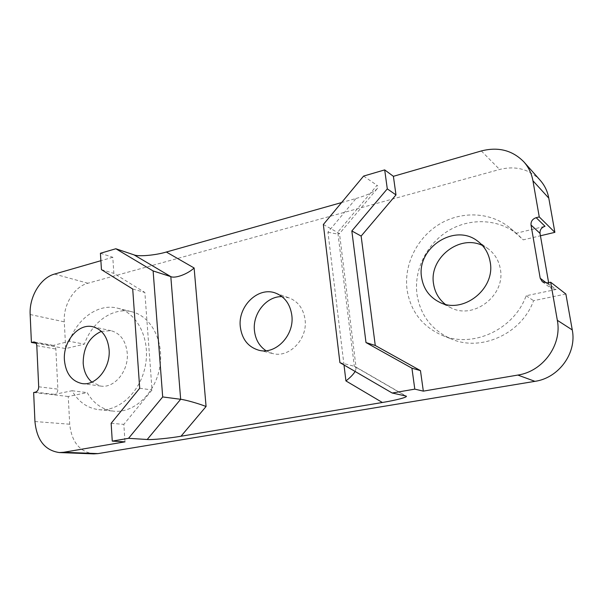 <?xml version="1.0" encoding="UTF-8"?>
<svg xmlns="http://www.w3.org/2000/svg" width="603" height="603" viewBox="0 0 603 603"><rect width="100%" height="100%" fill="white"/><g stroke="black" fill="none" stroke-linecap="round" stroke-linejoin="round"><path stroke-width="0.45" stroke-dasharray="3.02 2.26" d="M547.516 282.905L556.124 289.478L526.133 295.756C513.937 329.947 472.209 348.466 442.187 335.351C422.311 326.517 410.62 311.397 407.1 289.983C403.678 265.162 416.552 238.366 438.811 224.542C461.024 210.711 490.834 211.653 510.387 228.273L523.253 239.858L540.439 235.773M565.87 294.023L533.58 300.671C521.701 333.941 480.93 351.918 451.496 339.074C432.012 330.421 420.525 315.64 417.035 294.731C413.635 270.498 426.223 244.373 448.021 230.957C469.775 217.54 498.967 218.58 518.105 234.853L523.253 239.858M445.165 304.206L450.607 307.605C473.212 320.185 505.834 295.553 500.332 268.953C498.809 260.451 494.709 253.697 488.031 248.692L482.408 245.451M266.013 350.72L272.662 353.539C289.191 358.303 307.892 339.029 305.058 319.575C303.43 308.706 298.116 301.477 289.108 297.882L282 296.631M101.342 331.371L111.042 330.685C120.442 333.338 125.846 340.816 127.248 353.109C128.914 370.8 114.434 388.558 100.724 386.071L91.852 382.114M69.36 341.298C77.312 318.301 98.734 303.121 117.645 308.186C137.243 312.829 150.403 338.765 145.444 365.252C140.718 391.777 118.972 411.97 98.756 409.663C87.322 408.178 78.413 401.869 72.028 390.736L54.632 394.37C56.72 393.661 57.798 391.92 57.873 389.139L55.838 349.024C55.649 347.004 54.798 345.798 53.283 345.406L69.36 341.298L84.367 344.14C92.169 321.618 113.334 306.791 132.042 311.804C151.428 316.402 164.498 341.826 159.674 367.747C155.077 393.706 133.655 413.447 113.658 411.163C102.352 409.708 93.518 403.513 87.164 392.598L68.245 396.495L69.714 424.218C71.636 441.969 79.649 451.858 93.759 453.878M100.415 253.275L112.784 257.262L113.854 273.363L144.863 292.478L152.024 389.968L123.834 424.369L124.987 441.848M112.784 257.262L100.882 260.7M540.235 180.327C529.321 169.142 515.776 165.524 499.601 169.466L87.872 283.244C74.131 286.734 63.119 304.93 64.28 321.844L65.697 348.579L84.367 344.14M344.004 364.996L327.949 232.132L356.041 198.485L341.592 202.563M356.041 198.485C366.127 195.636 373.114 192.447 376.996 188.92C378.307 187.36 378.315 186.161 377.026 185.325L337.778 232.155L354.315 366.27L405.412 395.832M363.601 176.084L377.026 185.325M36.074 343.28L65.697 348.579M33.647 392.523L68.245 396.495M72.028 390.736L87.164 392.598M526.133 295.756L533.58 300.671M556.124 289.478L551.15 288.422L549.009 284.948L548.617 282.664M515.648 233.391L545.014 226.291M101.447 269.647L113.854 273.363M132.713 289.018L144.863 292.478M139.708 388.249L152.024 389.968M111.14 423.314L123.834 424.369M323.351 224.504L339.504 233.542L356.169 368.245L355.182 366.616L354.315 366.27L339.911 362.614M355.144 371.478L356.169 368.245M327.949 232.132C334.296 233.655 338.117 234.183 339.414 233.708L339.504 233.542M35.23 342.391L52.197 345.444M36.798 345.677L55.838 349.024M38.69 386.787L57.873 389.139M35.396 392.154L54.632 394.37M481.337 150.954L499.601 169.466M54.526 274.071L87.872 283.244M30.158 314.525L64.28 321.844M34.944 421.535L69.714 424.218M546.506 283.041L549.009 284.948M510.387 228.273L518.105 234.853M439.044 301.975L450.607 307.605M258.762 350.215L272.662 353.539M82.091 383.568L100.724 386.071M34.228 341.976L53.283 345.406M92.756 326.728L111.042 330.685M542.391 281.827L551.15 288.422M275.639 293.118L289.108 297.882M477.561 241.064L488.031 248.692M355.182 366.616L406.09 396.065M376.996 188.92L339.414 233.708M98.756 409.663L113.658 411.163M117.645 308.186L132.042 311.804M442.187 335.351L451.496 339.074"/><path stroke-width="0.9" d="M482.408 245.451C459.004 234.032 428.756 258.612 433.587 284.013C434.891 292.304 438.75 299.035 445.165 304.206M421.64 277.704C423.472 288.762 429.276 296.849 439.044 301.975C462.207 314.887 495.772 289.357 490.164 261.921C488.611 253.147 484.413 246.197 477.561 241.064C454.24 222.643 416.002 248.655 421.64 277.704M282 296.631C266.451 296.05 252.34 313.779 254.466 330.798C255.506 339.595 259.358 346.235 266.013 350.72M291.822 315.309C294.656 335.26 275.563 355.069 258.762 350.215C248.142 347.004 241.991 339.248 240.318 326.947C237.612 306.339 258.212 286.206 275.639 293.118C284.789 296.766 290.186 304.168 291.822 315.309M91.852 382.114C86.651 377.576 83.764 371.222 83.176 363.051C83.304 347.486 89.357 336.926 101.342 331.371M64.408 359.983C65.719 373.378 71.614 381.239 82.091 383.568C95.975 386.086 110.726 367.838 109.105 349.687C107.726 337.085 102.276 329.426 92.756 326.728C78.405 323.065 62.953 341.471 64.408 359.983M100.882 260.7L54.526 274.071C40.469 277.81 29.102 296.864 30.158 314.525L31.401 342.444L34.228 341.976C35.75 342.368 36.61 343.604 36.798 345.677L38.69 386.787C38.607 389.628 37.507 391.415 35.396 392.154L33.647 392.523L34.944 421.535C36.768 440.107 44.893 450.449 59.32 452.559L63.669 452.273L124.987 441.848L112.264 441.117L128.545 438.321L147.2 439.497L180.659 399.292C185.098 399.714 198.779 403.603 206.075 406.497L181.006 436.233L382.362 402.487L345.926 380.915C350.087 377.749 353.154 374.599 355.144 371.478M414.796 389.131L411.924 368.184L365.998 342.564L351.835 230.957L387.292 188.86L384.691 169.895L363.601 176.084L323.351 224.504L339.911 362.614L392.176 393.02L414.796 389.131L423.329 391.136L420.472 370.634L375.262 345.481L361.137 236.075L395.99 194.92L393.397 176.317L481.337 150.954C498.319 146.604 512.527 150.283 523.984 161.996L540.235 180.327C544.682 185.385 547.532 191.324 548.79 198.138L554.881 232.343L540.439 235.773M423.329 391.136L517.849 375.066C542.851 371.471 562.26 344.954 557.33 320.306L550.675 282.227L547.516 282.905L542.391 281.827L540.198 278.239L531.024 225.025C530.783 221.407 532.494 218.957 536.165 217.683L539.255 216.922L532.931 180.749C531.62 173.551 528.643 167.302 523.984 161.996M59.32 452.559L93.759 453.878L98.003 453.607L534.944 381.345C558.672 378.028 576.988 353.154 572.27 329.931L565.87 294.023L550.675 282.227M128.545 438.321L162.689 396.94L153.124 270.943L115.836 248.753L134.002 254.858C138.23 256.825 155.619 255.295 166.33 252.024L194.121 267.981L206.075 406.497M341.592 202.563L166.33 252.024M384.691 169.895L393.397 176.317M115.836 248.753L100.415 253.275L101.447 269.647L132.713 289.018L139.708 388.249L111.14 423.314L112.264 441.117M31.401 342.444L36.074 343.28M392.176 393.02L406.09 396.065C408.653 396.978 395.839 400.317 382.362 402.487M181.006 436.233C169.677 438.23 151.511 439.986 147.2 439.497M548.617 282.664L540.024 233.376C539.783 229.871 541.441 227.504 545.014 226.291L536.165 217.683M539.255 216.922L554.881 232.343M162.689 396.94L180.659 399.292L170.815 276.626C175.254 278.707 187.842 273.996 194.121 267.981M153.124 270.943L170.815 276.626L134.002 254.858M411.924 368.184L420.472 370.634M365.998 342.564L375.262 345.481M351.835 230.957L361.137 236.075M387.292 188.86L395.99 194.92M33.127 342.014L35.23 342.391M532.931 180.749L548.79 198.138M63.669 452.273L98.003 453.607M517.849 375.066L534.944 381.345M557.33 320.306L572.27 329.931M540.198 278.239L546.506 283.041M531.024 225.025L540.024 233.376M345.926 380.915L344.004 364.996"/></g></svg>
